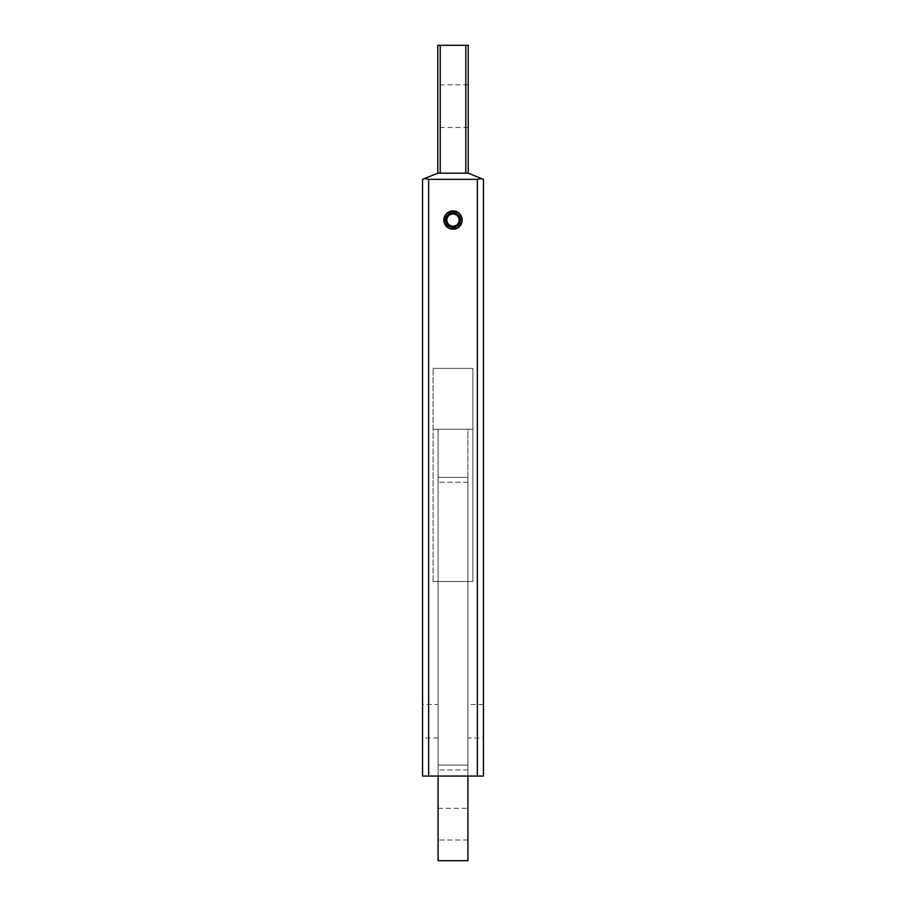 <?xml version="1.0" encoding="UTF-8"?>
<svg xmlns="http://www.w3.org/2000/svg" width="906" height="906" viewBox="0 0 906 906"><rect width="100%" height="100%" fill="white"/><g stroke="black" fill="none" stroke-linecap="round" stroke-linejoin="round"><path stroke-width="0.68" stroke-dasharray="4.53 3.4" d="M428.64 179.331L424.336 178.618L422.547 179.331L422.547 776.057L483.453 776.057L483.453 179.331L481.664 178.618L477.36 179.331L428.64 179.331L428.64 776.057M453 210.939A9.139 9.139 0 0 1 460.916 224.643A9.139 9.139 0 0 1 445.084 224.643A9.139 9.139 0 0 1 453 210.939M468.221 173.182L465.786 173.182L468.221 173.182L465.786 173.182L465.786 45.3L468.221 45.3L468.221 173.182L481.664 178.618M465.786 173.182L437.779 173.182L440.214 173.182L437.779 173.182L424.336 178.618M422.547 704.506L422.547 737.994L422.547 704.506L438.085 704.506L438.085 737.994L438.085 704.506M483.453 737.994L483.453 704.506L483.453 737.994L467.915 737.994L467.915 704.506L467.915 737.994M437.779 84.881L437.779 127.508L437.779 84.881L468.221 84.881L468.221 127.508L468.221 84.881M437.779 173.182L437.779 45.3L465.786 45.3M467.915 776.057L467.915 581.493L438.085 581.493L467.915 581.493L467.915 776.057L438.085 776.057L467.915 776.057L467.915 429.251L438.085 429.251L467.915 429.251L467.915 860.7L438.085 860.7L438.085 429.251L438.085 776.057M472.898 581.493L433.102 581.493L472.898 581.493L472.898 368.357L433.102 368.357L472.898 368.357L433.102 368.357L472.898 368.357L472.898 581.493M433.102 581.493L433.102 368.357L433.102 581.493M468.221 127.508L437.779 127.508M438.085 737.994L422.547 737.994M453 213.986A6.093 6.093 0 0 1 458.277 223.114A6.093 6.093 0 0 1 447.723 223.114A6.093 6.093 0 0 1 453 213.986M453 212.763A7.305 7.305 0 0 1 459.331 223.725A7.305 7.305 0 0 1 446.669 223.725A7.305 7.305 0 0 1 453 212.763A7.305 7.305 0 0 1 459.331 223.725A7.305 7.305 0 0 1 446.669 223.725A7.305 7.305 0 0 1 453 212.763A7.305 7.305 0 0 1 459.331 223.725A7.305 7.305 0 0 1 446.669 223.725A7.305 7.305 0 0 1 453 212.763A7.305 7.305 0 0 1 459.331 223.725A7.305 7.305 0 0 1 446.669 223.725A7.305 7.305 0 0 1 453 212.763M438.085 808.333L438.085 839.998L438.085 808.333L467.915 808.333L467.915 839.998L467.915 808.333M438.085 765.094L438.085 477.36L438.085 765.094L467.915 765.094L467.915 482.23L467.915 765.094L438.085 765.094M467.915 477.36L467.915 482.23L467.915 477.36L438.085 477.36L467.915 477.36M467.915 839.998L438.085 839.998M433.102 429.251L433.102 368.357L433.102 429.251L472.898 429.251L472.898 368.357L472.898 429.251L433.102 429.251M467.915 769.964L438.085 769.964L467.915 769.964M477.36 776.057L477.36 179.331M440.214 173.182L440.214 45.3M453 211.619A8.448 8.448 0 0 1 460.316 224.292A8.448 8.448 0 0 1 445.684 224.292A8.448 8.448 0 0 1 453 211.619M467.915 482.23L438.085 482.23L467.915 482.23M483.453 704.506L467.915 704.506"/><path stroke-width="1.36" d="M477.36 179.331L481.664 178.618L483.453 179.331L483.453 776.057L422.547 776.057L422.547 179.331L424.336 178.618L428.64 179.331L477.36 179.331L477.36 776.057M468.221 173.182L437.779 173.182L437.779 45.3L468.221 45.3L468.221 173.182L481.664 178.618M424.336 178.618L437.779 173.182M453 213.986A6.093 6.093 0 0 1 458.277 223.114A6.093 6.093 0 0 1 447.723 223.114A6.093 6.093 0 0 1 453 213.986M453 212.763A7.305 7.305 0 0 1 459.331 223.725A7.305 7.305 0 0 1 446.669 223.725A7.305 7.305 0 0 1 453 212.763M453 210.939A9.139 9.139 0 0 1 460.916 224.643A9.139 9.139 0 0 1 445.084 224.643A9.139 9.139 0 0 1 453 210.939M467.915 776.057L467.915 860.7L438.085 860.7L438.085 776.057M428.64 776.057L428.64 179.331M465.786 173.182L465.786 45.3M440.214 173.182L440.214 45.3M453 212.706A7.373 7.373 0 0 1 459.376 223.759A7.373 7.373 0 0 1 446.624 223.759A7.373 7.373 0 0 1 453 212.706M453 211.041A9.026 9.026 0 0 1 460.814 224.586A9.026 9.026 0 0 1 445.186 224.586A9.026 9.026 0 0 1 453 211.041C446.318 211.845 443.442 215.798 444.382 222.876C447.304 228.844 451.8 230.452 457.858 227.723C465.356 224.19 461.754 210.181 453 211.019"/></g></svg>
